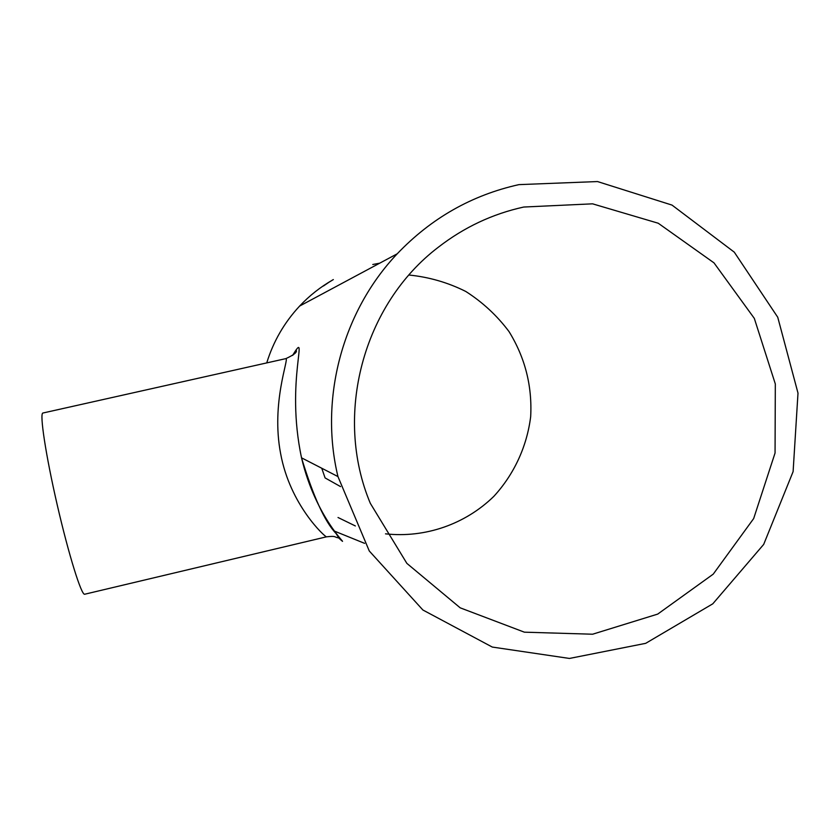 <?xml version="1.0" encoding="UTF-8"?>
<svg xmlns="http://www.w3.org/2000/svg" width="840" height="840" viewBox="0 0 840 840"><rect width="100%" height="100%" fill="white"/><g stroke="black" fill="none" stroke-linecap="round" stroke-linejoin="round"><path stroke-width="1.26" d="M523.74 207.039C492.555 213.896 464.142 227.252 438.501 247.086C362.964 304.385 333.417 415.443 370.325 503.339L406.865 563.377L460.183 607.824L524.381 632.174L592.589 634.221L657.72 614.093L713.234 574.14L753.669 518.563L775.058 453.002L775.32 383.975L754.32 318.392L714 262.868L658.224 223.23L592.547 203.826L523.74 207.039M338.026 517.503L355.362 525.956M385.518 533.841C425.24 538.209 465.318 524.223 493.878 496.314C514.122 474.243 526.942 446.481 530.67 416.671C532.308 386.032 525.095 357.672 509.03 331.59C497.028 315.578 482.591 302.19 465.728 291.428C447.836 282.492 428.904 277.022 408.954 275.026M340.536 486.602L325.08 477.918L321.752 468.237M332.756 279.909C320.45 286.976 309.404 295.691 299.628 306.065C284.351 322.455 273.378 341.397 266.732 362.911M334.488 531.121L364.613 543.354M379.754 263.161L372.781 264.495M518.91 184.632C471.807 195.111 431.245 218.169 397.215 253.806C342.342 311.651 319.19 398.685 337.953 476.574L369.285 550.998L422.888 609.998L492.293 647.062L569.447 658.445L645.698 643.335L712.793 603.813L763.686 544.415L793.107 471.608L798 393.11L777.746 317.247L734.286 252.168L672.021 205.097L597.502 181.555L518.91 184.632M333.333 279.573L328.587 282.481L333.333 279.573M323.421 285.947L328.325 282.692L323.453 285.989M292.625 355.404C310.107 326.498 284.991 379.953 301.539 457.832L301.613 458.157C315.683 517.85 348.831 546.725 341.565 540.54L338.594 537.894M285.894 358.617L42.924 413.018C39.375 412.997 45.759 455.269 57.277 505.124C68.764 554.999 81.533 595.801 84.714 594.226L326.508 536.823C325.175 537.169 290.052 505.134 280.613 453.558C270.889 402.675 289.338 358.281 285.894 358.617C293.874 354.921 297.329 352.17 296.257 350.375L292.845 355.236M301.539 457.832L337.953 476.574M299.628 306.065L397.215 253.806M326.508 536.823C337.029 535.626 333.669 537.264 338.793 537.894L336.105 533.558C324.87 521.871 313.373 496.745 301.613 458.157"/></g></svg>
